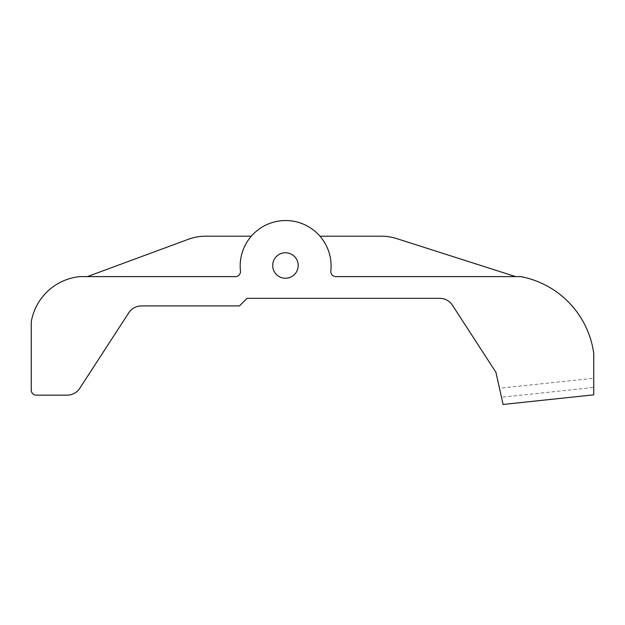 <?xml version="1.0" encoding="UTF-8"?>
<svg xmlns="http://www.w3.org/2000/svg" width="625" height="625" viewBox="0 0 625 625"><rect width="100%" height="100%" fill="white"/><g stroke="black" fill="none" stroke-linecap="round" stroke-linejoin="round"><path stroke-width="0.47" stroke-dasharray="3.12 2.34" d="M298.195 265.5A12.75 12.75 0 0 0 285.438 252.742A12.75 12.75 0 0 0 272.688 265.5A12.75 12.75 0 0 0 285.438 278.25A12.75 12.75 0 0 0 298.195 265.5M499.484 388.258L503.094 404.461L593.75 394.828L593.75 378.25L499.484 388.258L501.492 397.242L593.75 387.445L593.75 353.492A90.68 90.68 0 0 0 520.734 276.609L515.648 276.609L396.711 238.602A50.508 50.508 0 0 0 381.336 236.203L319.969 236.203A45.461 45.461 0 0 1 330.82 271A5.055 5.055 0 0 0 335.844 276.609L515.648 276.609M501.492 397.242L495.922 372.289L452.43 305.234A15.156 15.156 0 0 0 439.711 298.328L247.062 298.328L239.484 305.906L141.477 305.906A15.156 15.156 0 0 0 128.766 312.812L79.812 388.25A15.156 15.156 0 0 1 67.102 395.156L36.305 395.156A5.055 5.055 0 0 1 31.25 390.102L31.25 321.867A54.859 54.859 0 0 1 79.781 276.609L87.328 276.609L188.195 239.336A50.508 50.508 0 0 1 205.703 236.203L251.312 236.203A45.461 45.461 0 0 1 319.969 236.203M87.328 276.609L235.438 276.609A5.055 5.055 0 0 0 240.453 271A45.461 45.461 0 0 1 251.312 236.203M593.75 378.25L593.75 387.445"/><path stroke-width="0.94" d="M272.688 265.5A12.75 12.75 0 0 1 285.438 252.742A12.75 12.75 0 0 1 298.195 265.5A12.75 12.75 0 0 1 285.438 278.25A12.75 12.75 0 0 1 272.688 265.5M515.648 276.609L396.711 238.602A50.508 50.508 0 0 0 381.336 236.203L319.969 236.203M251.312 236.203L205.703 236.203A50.508 50.508 0 0 0 188.195 239.336L87.328 276.609M134.242 307.742A15.156 15.156 0 0 0 128.766 312.812L79.812 388.25A15.156 15.156 0 0 1 67.102 395.156L36.305 395.156A5.055 5.055 0 0 1 31.25 390.102L31.25 321.867A54.859 54.859 0 0 1 79.781 276.609L235.438 276.609A5.055 5.055 0 0 0 240.453 271A45.461 45.461 0 0 1 285.641 220.539A45.461 45.461 0 0 1 330.82 271A5.055 5.055 0 0 0 335.844 276.609L520.734 276.609A90.68 90.68 0 0 1 593.75 353.492L593.75 394.828L503.094 404.461L495.922 372.289L452.43 305.234A15.156 15.156 0 0 0 439.711 298.328L247.062 298.328L239.484 305.906L141.477 305.906A15.156 15.156 0 0 0 134.242 307.742"/></g></svg>
